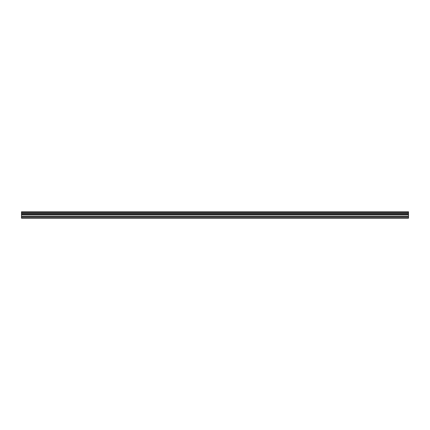<?xml version="1.0" encoding="UTF-8"?>
<svg xmlns="http://www.w3.org/2000/svg" width="430" height="430" viewBox="0 0 430 430"><rect width="100%" height="100%" fill="white"/><g stroke="black" fill="none" stroke-linecap="round" stroke-linejoin="round"><path stroke-width="0.64" d="M21.5 217.021L21.5 211.775L408.5 211.775L408.5 218.225L21.5 218.225L21.5 217.021L408.5 217.021M408.5 213.506L21.5 213.506M21.5 212.753L408.5 212.753M21.5 211.845L408.5 211.845M408.5 212.683L21.5 212.683M408.5 217.956L21.5 217.956M21.5 216.231L408.5 216.231M21.5 214.876L408.5 214.876M21.5 214.414L408.5 214.414M21.5 213.554L408.5 213.554"/></g></svg>
